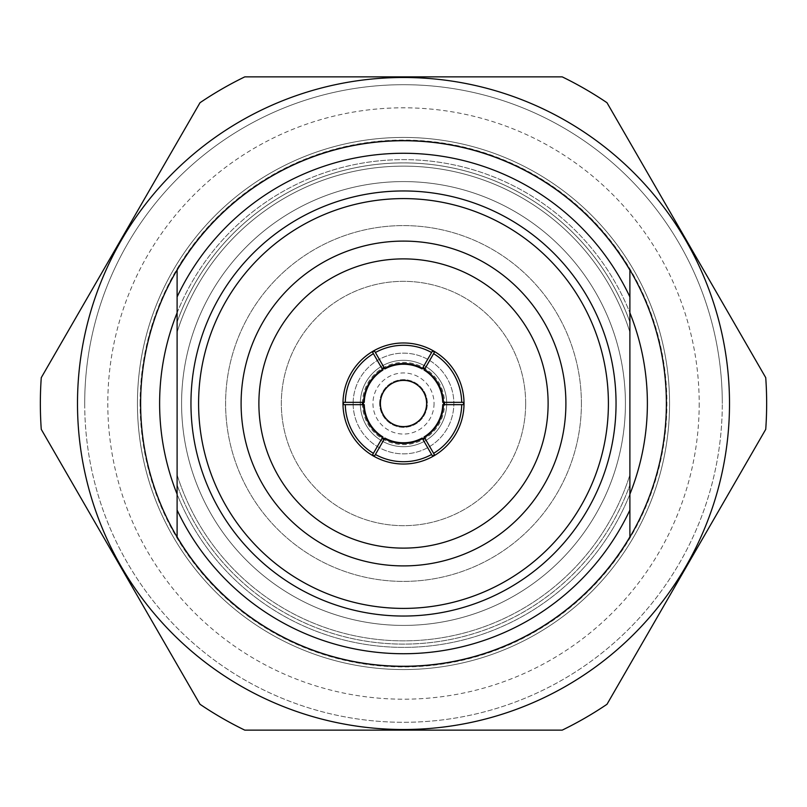 <?xml version="1.0" encoding="UTF-8"?>
<svg xmlns="http://www.w3.org/2000/svg" width="807" height="807" viewBox="0 0 807 807"><rect width="100%" height="100%" fill="white"/><g stroke="black" fill="none" stroke-linecap="round" stroke-linejoin="round"><path stroke-width="0.61" stroke-dasharray="4.04 3.03" d="M41.268 377.656A363.15 363.15 0 0 0 41.268 429.344L200.005 704.279A363.15 363.15 0 0 0 244.763 730.123L562.237 730.123A363.15 363.15 0 0 0 606.995 704.279L765.732 429.344A363.15 363.15 0 0 0 765.732 377.656L606.995 102.721A363.15 363.15 0 0 0 562.237 76.877L244.763 76.877A363.15 363.15 0 0 0 200.005 102.721L41.268 377.656M177.106 312.813A243.885 243.885 0 0 1 629.894 312.813M137.432 403.5A266.068 266.068 0 0 1 403.5 137.432A266.068 266.068 0 0 1 669.568 403.5A266.068 266.068 0 0 1 403.5 669.568A266.068 266.068 0 0 1 137.432 403.5A266.068 266.068 0 0 1 403.5 137.432A266.068 266.068 0 0 1 669.568 403.5A266.068 266.068 0 0 1 403.5 669.568A266.068 266.068 0 0 1 137.432 403.5A266.068 266.068 0 0 1 403.5 137.432A266.068 266.068 0 0 1 669.568 403.5A266.068 266.068 0 0 1 403.5 669.568A266.068 266.068 0 0 1 137.432 403.5M159.615 403.5A243.885 243.885 0 0 1 403.5 159.615A243.885 243.885 0 0 1 647.385 403.5A243.885 243.885 0 0 1 403.5 647.385A243.885 243.885 0 0 1 159.615 403.5A243.885 243.885 0 0 1 403.5 159.615A243.885 243.885 0 0 1 647.385 403.5A243.885 243.885 0 0 1 403.5 647.385A243.885 243.885 0 0 1 159.615 403.5A243.885 243.885 0 0 1 403.5 159.615A243.885 243.885 0 0 1 647.385 403.5A243.885 243.885 0 0 1 403.5 647.385A243.885 243.885 0 0 1 159.615 403.5M140.075 403.5A263.425 263.425 0 0 1 403.5 140.075A263.425 263.425 0 0 1 666.925 403.5A263.425 263.425 0 0 1 403.5 666.925A263.425 263.425 0 0 1 140.075 403.5M729.508 403.5A326.008 326.008 0 0 1 403.5 729.508A326.008 326.008 0 0 1 77.492 403.5A326.008 326.008 0 0 1 403.5 77.492A326.008 326.008 0 0 1 729.508 403.5M629.894 494.187A243.885 243.885 0 0 1 177.106 494.187M443.295 403.5A39.795 39.795 0 0 1 403.5 443.295A39.795 39.795 0 0 1 363.705 403.5A39.795 39.795 0 0 0 403.5 443.295A39.795 39.795 0 0 0 443.295 403.5A39.795 39.795 0 0 1 403.5 443.295A39.795 39.795 0 0 1 363.705 403.5A39.795 39.795 0 0 0 403.5 443.295A39.795 39.795 0 0 0 443.295 403.5A39.795 39.795 0 0 1 403.5 443.295A39.795 39.795 0 0 1 363.705 403.5A39.795 39.795 0 0 0 403.5 443.295A39.795 39.795 0 0 0 443.295 403.5A39.795 39.795 0 0 0 403.5 363.705A39.795 39.795 0 0 0 363.705 403.5A39.795 39.795 0 0 1 403.5 363.705A39.795 39.795 0 0 1 443.295 403.5A39.795 39.795 0 0 0 403.5 363.705A39.795 39.795 0 0 0 363.705 403.5A39.795 39.795 0 0 1 403.5 363.705A39.795 39.795 0 0 1 443.295 403.5A39.795 39.795 0 0 0 403.5 363.705A39.795 39.795 0 0 0 363.705 403.5A39.795 39.795 0 0 1 403.5 363.705A39.795 39.795 0 0 1 443.295 403.5M443.769 403.5A40.269 40.269 0 0 1 403.5 443.769A40.269 40.269 0 0 1 363.231 403.5A40.269 40.269 0 0 1 403.5 363.231A40.269 40.269 0 0 1 443.769 403.5A40.269 40.269 0 0 1 403.5 443.769A40.269 40.269 0 0 1 363.231 403.5A40.269 40.269 0 0 1 403.5 363.231A40.269 40.269 0 0 1 443.769 403.5A40.269 40.269 0 0 1 403.5 443.769A40.269 40.269 0 0 1 363.231 403.5A40.269 40.269 0 0 1 403.5 363.231A40.269 40.269 0 0 1 443.769 403.5A40.269 40.269 0 0 1 403.5 443.769A40.269 40.269 0 0 1 363.231 403.5A40.269 40.269 0 0 1 403.5 363.231A40.269 40.269 0 0 1 443.769 403.5M434.055 403.5A30.555 30.555 0 0 1 403.5 434.055A30.555 30.555 0 0 1 372.945 403.5A30.555 30.555 0 0 1 403.5 372.945A30.555 30.555 0 0 1 434.055 403.5M379.663 403.5A23.837 23.837 0 0 1 403.5 379.663A23.837 23.837 0 0 1 427.337 403.5A23.837 23.837 0 0 1 403.5 427.337A23.837 23.837 0 0 1 379.663 403.5A23.837 23.837 0 0 1 403.5 379.663A23.837 23.837 0 0 1 427.337 403.5A23.837 23.837 0 0 1 403.5 427.337A23.837 23.837 0 0 1 379.663 403.5M525.67 403.5A122.17 122.17 0 0 1 403.5 525.67A122.17 122.17 0 0 1 281.33 403.5A122.17 122.17 0 0 1 403.5 281.33A122.17 122.17 0 0 1 525.67 403.5A122.17 122.17 0 0 1 403.5 525.67A122.17 122.17 0 0 1 281.33 403.5A122.17 122.17 0 0 1 403.5 281.33A122.17 122.17 0 0 1 525.67 403.5M625.415 403.5A221.915 221.915 0 0 1 403.5 625.415A221.915 221.915 0 0 1 181.585 403.5A221.915 221.915 0 0 1 403.5 181.585A221.915 221.915 0 0 1 625.415 403.5A221.915 221.915 0 0 1 403.5 625.415A221.915 221.915 0 0 1 181.585 403.5A221.915 221.915 0 0 1 403.5 181.585A221.915 221.915 0 0 1 625.415 403.5M581.403 403.5A177.903 177.903 0 0 1 403.5 581.403A177.903 177.903 0 0 1 225.597 403.5A177.903 177.903 0 0 1 403.5 225.597A177.903 177.903 0 0 1 581.403 403.5A177.903 177.903 0 0 1 403.5 581.403A177.903 177.903 0 0 1 225.597 403.5A177.903 177.903 0 0 1 403.5 225.597A177.903 177.903 0 0 1 581.403 403.5M699.195 403.5A295.695 295.695 0 0 1 403.5 699.195A295.695 295.695 0 0 1 107.805 403.5A295.695 295.695 0 0 1 403.5 107.805A295.695 295.695 0 0 1 699.195 403.5M84.705 403.5A318.795 318.795 0 0 0 403.5 722.295A318.795 318.795 0 0 0 722.295 403.5A318.795 318.795 0 0 1 403.5 722.295A318.795 318.795 0 0 1 84.705 403.5A318.795 318.795 0 0 1 403.5 84.705A318.795 318.795 0 0 1 722.295 403.5A318.795 318.795 0 0 0 403.5 84.705A318.795 318.795 0 0 0 84.705 403.5M198.593 403.5A204.907 204.907 0 0 1 403.5 198.593A204.907 204.907 0 0 1 608.407 403.5A204.907 204.907 0 0 1 403.5 608.407A204.907 204.907 0 0 1 198.593 403.5M565.899 403.5A162.399 162.399 0 0 1 403.5 565.899A162.399 162.399 0 0 1 241.101 403.5A162.399 162.399 0 0 1 403.5 241.101A162.399 162.399 0 0 1 565.899 403.5M258.886 403.5A144.614 144.614 0 0 1 403.5 258.886A144.614 144.614 0 0 1 548.114 403.5A144.614 144.614 0 0 1 403.5 548.114A144.614 144.614 0 0 1 258.886 403.5M464.025 403.5A60.525 60.525 0 0 1 403.5 464.025A60.525 60.525 0 0 1 342.975 403.5A60.525 60.525 0 0 1 403.5 342.975A60.525 60.525 0 0 1 464.025 403.5M364.25 402.34L345.295 402.34M373.399 353.668L382.871 370.08M384.878 368.93L375.396 352.518M431.604 352.518L422.122 368.93M424.129 370.08L433.601 353.668M461.705 402.34L442.75 402.34M362.414 403.5A41.086 41.086 0 0 1 403.5 362.414A41.086 41.086 0 0 1 444.586 403.5A41.086 41.086 0 0 1 403.5 444.586A41.086 41.086 0 0 1 362.414 403.5M629.894 321.993L629.894 332.161A237.369 237.369 0 0 0 177.106 332.161L177.106 474.839A237.369 237.369 0 0 0 629.894 474.839L629.894 332.161A237.369 237.369 0 0 0 177.106 332.161L177.106 322.074A240.587 240.587 0 0 1 629.894 322.074L629.894 321.993A240.617 240.617 0 0 0 177.106 321.993M177.106 322.074L177.106 270.093A262.779 262.779 0 0 1 629.894 270.093L629.894 322.074A240.587 240.587 0 0 0 177.106 322.074L177.106 270.093A262.779 262.779 0 0 1 629.894 270.093A262.779 262.779 0 0 0 177.106 270.093A262.779 262.779 0 0 1 629.894 270.093A262.779 262.779 0 0 0 177.106 270.093A262.779 262.779 0 0 1 629.894 270.093A262.779 262.779 0 0 0 177.106 270.093A262.779 262.779 0 0 1 629.894 270.093A262.779 262.779 0 0 0 177.106 270.093A262.779 262.779 0 0 1 629.894 270.093A262.779 262.779 0 0 0 177.106 270.093A262.779 262.779 0 0 1 629.894 270.093A262.779 262.779 0 0 0 177.106 270.093A262.779 262.779 0 0 1 629.894 270.093A262.779 262.779 0 0 0 177.106 270.093L177.106 322.074A240.587 240.587 0 0 1 629.894 322.074A240.587 240.587 0 0 0 177.106 322.074L177.106 270.093L177.106 322.074A240.587 240.587 0 0 1 629.894 322.074A240.587 240.587 0 0 0 177.106 322.074L177.106 270.093L177.106 322.074A240.587 240.587 0 0 1 629.894 322.074A240.587 240.587 0 0 0 177.106 322.074L177.106 270.093L177.106 322.074A240.587 240.587 0 0 1 629.894 322.074A240.587 240.587 0 0 0 177.106 322.074L177.106 270.093L177.106 322.074A240.587 240.587 0 0 1 629.894 322.074A240.587 240.587 0 0 0 177.106 322.074L177.106 270.093L177.106 322.074A240.587 240.587 0 0 1 629.894 322.074A240.587 240.587 0 0 0 177.106 322.074L177.106 270.093L177.106 322.074A240.587 240.587 0 0 1 629.894 322.074A240.587 240.587 0 0 0 177.106 322.074L177.106 270.093L177.106 322.074M629.894 536.907A262.779 262.779 0 0 1 177.106 536.907L177.106 485.007A240.617 240.617 0 0 0 629.894 485.007L629.894 484.926A240.587 240.587 0 0 1 177.106 484.926A240.587 240.587 0 0 0 629.894 484.926A240.587 240.587 0 0 1 177.106 484.926A240.587 240.587 0 0 0 629.894 484.926A240.587 240.587 0 0 1 177.106 484.926A240.587 240.587 0 0 0 629.894 484.926A240.587 240.587 0 0 1 177.106 484.926A240.587 240.587 0 0 0 629.894 484.926A240.587 240.587 0 0 1 177.106 484.926A240.587 240.587 0 0 0 629.894 484.926A240.587 240.587 0 0 1 177.106 484.926A240.587 240.587 0 0 0 629.894 484.926A240.587 240.587 0 0 1 177.106 484.926A240.587 240.587 0 0 0 629.894 484.926A240.587 240.587 0 0 1 177.106 484.926A240.587 240.587 0 0 0 629.894 484.926L629.894 536.907A262.779 262.779 0 0 1 177.106 536.907A262.779 262.779 0 0 0 629.894 536.907A262.779 262.779 0 0 1 177.106 536.907A262.779 262.779 0 0 0 629.894 536.907A262.779 262.779 0 0 1 177.106 536.907A262.779 262.779 0 0 0 629.894 536.907A262.779 262.779 0 0 1 177.106 536.907A262.779 262.779 0 0 0 629.894 536.907L629.894 484.926L629.894 536.907A262.779 262.779 0 0 1 177.106 536.907A262.779 262.779 0 0 0 629.894 536.907L629.894 484.926L629.894 536.907A262.779 262.779 0 0 1 177.106 536.907A262.779 262.779 0 0 0 629.894 536.907L629.894 484.926L629.894 536.907A262.779 262.779 0 0 1 177.106 536.907A262.779 262.779 0 0 0 629.894 536.907L629.894 484.926L629.894 536.907M629.894 510.074L629.894 484.926L629.894 510.074M442.75 404.66L461.705 404.66M433.601 453.332L424.129 436.92M422.122 438.07L431.604 454.482M375.396 454.482L384.878 438.07M382.871 436.92L373.399 453.332M345.295 404.66L364.25 404.66M629.894 485.007L629.894 474.839A237.369 237.369 0 0 1 177.106 474.839L177.106 485.007M446.695 403.5A43.195 43.195 0 0 0 403.5 360.305A43.195 43.195 0 0 0 360.305 403.5A43.195 43.195 0 0 0 403.5 446.695A43.195 43.195 0 0 0 446.695 403.5A43.195 43.195 0 0 0 403.5 360.305A43.195 43.195 0 0 0 360.305 403.5A43.195 43.195 0 0 0 403.5 446.695A43.195 43.195 0 0 0 446.695 403.5M353.143 403.5A50.357 50.357 0 0 0 403.5 453.857A50.357 50.357 0 0 0 453.857 403.5A50.357 50.357 0 0 0 403.5 353.143A50.357 50.357 0 0 0 353.143 403.5A50.357 50.357 0 0 0 403.5 453.857A50.357 50.357 0 0 0 453.857 403.5A50.357 50.357 0 0 0 403.5 353.143A50.357 50.357 0 0 0 353.143 403.5"/><path stroke-width="1.21" d="M40.35 403.5A363.15 363.15 0 0 1 41.268 377.656L200.005 102.721A363.15 363.15 0 0 1 244.763 76.877L562.237 76.877A363.15 363.15 0 0 1 606.995 102.721L765.732 377.656A363.15 363.15 0 0 1 765.732 429.344L606.995 704.279A363.15 363.15 0 0 1 562.237 730.123L244.763 730.123A363.15 363.15 0 0 1 200.005 704.279L41.268 429.344A363.15 363.15 0 0 1 40.35 403.5M140.62 403.5A262.88 262.88 0 0 1 403.5 140.62A262.88 262.88 0 0 1 666.38 403.5A262.88 262.88 0 0 1 403.5 666.38A262.88 262.88 0 0 1 140.62 403.5M177.106 494.187A243.885 243.885 0 0 1 177.106 312.813M629.894 312.813A243.885 243.885 0 0 1 629.894 494.187M729.508 403.5A326.008 326.008 0 0 1 403.5 729.508A326.008 326.008 0 0 1 77.492 403.5A326.008 326.008 0 0 1 403.5 77.492A326.008 326.008 0 0 1 729.508 403.5M190.956 403.5A212.544 212.544 0 0 1 403.5 190.956A212.544 212.544 0 0 1 616.044 403.5A212.544 212.544 0 0 1 403.5 616.044A212.544 212.544 0 0 1 190.956 403.5M198.593 403.5A204.907 204.907 0 0 1 403.5 198.593A204.907 204.907 0 0 1 608.407 403.5A204.907 204.907 0 0 1 403.5 608.407A204.907 204.907 0 0 1 198.593 403.5M565.899 403.5A162.399 162.399 0 0 1 403.5 565.899A162.399 162.399 0 0 1 241.101 403.5A162.399 162.399 0 0 1 403.5 241.101A162.399 162.399 0 0 1 565.899 403.5M258.886 403.5A144.614 144.614 0 0 1 403.5 258.886A144.614 144.614 0 0 1 548.114 403.5A144.614 144.614 0 0 1 403.5 548.114A144.614 144.614 0 0 1 258.886 403.5M464.025 403.5A60.525 60.525 0 0 1 403.5 464.025A60.525 60.525 0 0 1 342.975 403.5A60.525 60.525 0 0 1 403.5 342.975A60.525 60.525 0 0 1 464.025 403.5M463.49 402.34L442.75 402.34A39.271 39.271 0 0 0 424.129 370.08L433.601 353.668A58.215 58.215 0 0 1 461.705 402.34L463.49 402.34A60 60 0 0 1 463.49 404.66L461.705 404.66A58.215 58.215 0 0 1 433.601 453.332L434.499 454.876A60 60 0 0 1 432.491 456.036L431.604 454.482A58.215 58.215 0 0 1 375.396 454.482L374.509 456.036A60 60 0 0 1 372.501 454.876L373.399 453.332A58.215 58.215 0 0 1 345.295 404.66L343.51 404.66A60 60 0 0 1 343.51 402.34L345.295 402.34A58.215 58.215 0 0 1 373.399 353.668L382.871 370.08A39.271 39.271 0 0 0 364.25 402.34L343.51 402.34M383.981 367.377A41.056 41.056 0 0 0 381.983 368.537M372.501 352.124L373.399 353.668L372.501 352.124A60 60 0 0 1 374.509 350.964L384.878 368.93A39.271 39.271 0 0 1 422.122 368.93L432.491 350.964A60 60 0 0 1 434.499 352.124L433.601 353.668L434.499 352.124M425.017 368.537A41.056 41.056 0 0 0 423.019 367.377M444.536 404.66A41.056 41.056 0 0 0 444.536 402.34M362.464 402.34A41.056 41.056 0 0 0 362.464 404.66M380.4 403.5A23.1 23.1 0 0 1 403.5 380.4A23.1 23.1 0 0 1 426.6 403.5A23.1 23.1 0 0 1 403.5 426.6A23.1 23.1 0 0 1 380.4 403.5M374.509 350.964L375.396 352.518A58.215 58.215 0 0 1 431.604 352.518L432.491 350.964M372.501 454.876L382.871 436.92A39.271 39.271 0 0 1 364.25 404.66L343.51 404.66M432.491 456.036L422.122 438.07A39.271 39.271 0 0 1 384.878 438.07L374.509 456.036M629.894 510.074L629.894 536.907A262.779 262.779 0 0 1 177.106 536.907L177.106 510.074A250.22 250.22 0 0 0 629.894 510.074L629.894 270.093A262.779 262.779 0 0 0 177.106 270.093L177.106 296.926A250.22 250.22 0 0 1 629.894 296.926M177.106 296.926L177.106 510.074M463.49 404.66L442.75 404.66A39.271 39.271 0 0 1 424.129 436.92L434.499 454.876M423.019 439.623A41.056 41.056 0 0 0 425.017 438.463M381.983 438.463A41.056 41.056 0 0 0 383.981 439.623"/></g></svg>
